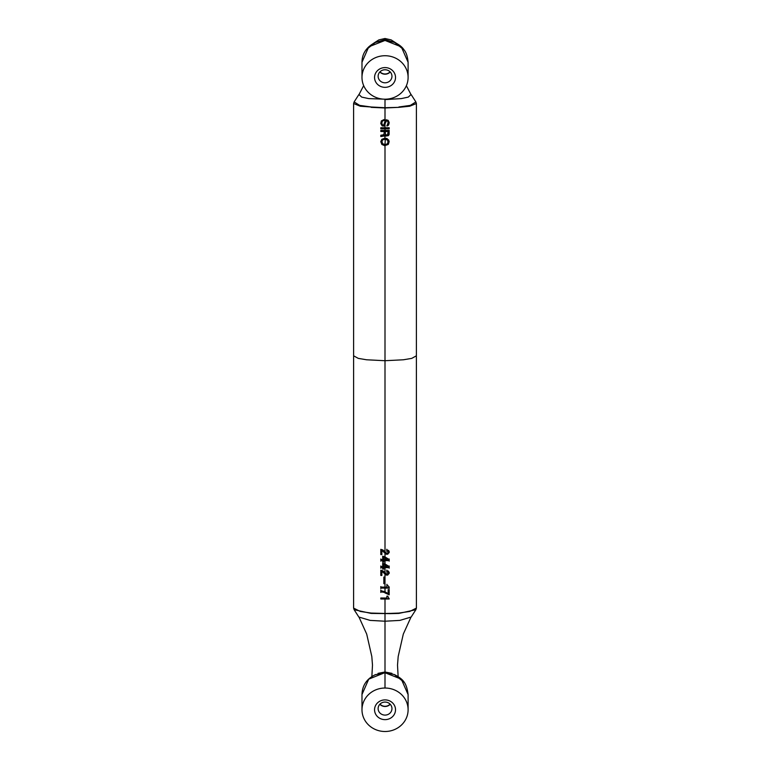 <?xml version="1.0" encoding="UTF-8"?>
<svg xmlns="http://www.w3.org/2000/svg" width="770" height="770" viewBox="0 0 770 770"><rect width="100%" height="100%" fill="white"/><g stroke="black" fill="none" stroke-linecap="round" stroke-linejoin="round"><path stroke-width="1.16" d="M385.039 719.642A10.482 9.875 180 0 0 395.52 709.767A10.482 9.875 180 0 0 385.039 699.891A10.482 9.875 180 0 0 374.557 709.767A10.482 9.875 180 0 0 385.039 719.642M385.039 731.5A23.052 21.733 180 0 0 408.1 709.767A23.052 21.733 180 0 0 385.039 688.034A23.052 21.733 180 0 0 361.987 709.767A23.052 21.733 180 0 0 385.039 731.5M390.583 613.642L371.13 613.411L354.123 609.705L358.868 617.078M358.897 617.059L370.139 620.399L385 621.217L385 672.624L375.057 674.799M385.039 715.099A6.92 6.516 180 0 0 391.959 708.573A6.92 6.516 180 0 0 385.039 702.057A6.92 6.516 180 0 0 378.118 708.573A6.92 6.516 180 0 0 385.039 715.099M378.041 673.355L385 672.008L391.959 673.355M385.039 672.739L401.324 679.169L408.1 694.578C406.579 682.018 402.412 678.899 394.413 674.559L404 682.201M385 688.034L385 672.624L394.413 674.559M383.845 583.67L384.788 583.679L384.788 577.057L383.845 577.057L383.845 583.67M382.911 549.972L386.463 553.149L387.512 553.13L388.138 552.234M386.781 549.78L388.773 550.646L388.773 553.033L386.251 553.822L381.853 550.367L381.853 554.602L380.803 554.583L380.803 549.347L382.902 549.982M381.853 550.367L384.99 553.197L385 556.941L382.69 556.2L382.69 559.559L380.803 559.53M380.803 558.981L380.803 561.157M380.803 560.618L382.69 560.647L380.803 560.242M382.69 560.146L382.69 562.129M382.69 561.628L383.739 561.638M383.739 560.156L383.739 562.139M389.187 560.242L383.739 560.242L385 560.656L385 563.948L382.69 563.216L382.69 566.576L380.803 566.537M380.803 565.998L380.803 568.173M380.803 567.625L382.69 567.654L380.803 567.259M382.69 567.163L382.69 569.136M382.69 568.645L383.739 568.655M383.739 567.172L383.739 569.155M389.187 567.259L383.739 567.259L385 567.673L385 572.716L382.911 570.811M389.187 572.562L388.35 574.276L386.251 574.67L381.853 571.215L381.853 575.45L380.803 575.431L380.803 570.195L382.902 570.82M381.853 571.215L384.99 574.045L385 587.135L380.803 587.087M380.803 586.596L380.803 588.569M380.803 588.078L385 588.126L385 591.774L380.803 590.648M380.803 590.051L380.803 592.428M380.803 591.832L384.894 592.448L389.187 594.43M389.187 598.617L385 599.031L389.197 598.983L387.724 596.144L386.887 596.153L386.887 598.03L380.803 597.992L380.803 598.983L385 599.031L385 613.459L371.14 613.074L360.293 611.447L353.603 608.107L354.123 609.705M391.15 613.623L398.87 613.411L415.867 609.705L411.132 617.078M390.592 613.517L391.15 613.507M411.103 617.059L399.851 620.399L385 621.217L385 613.459L390.592 613.382M388.138 551.647L388.138 552.437M388.032 551.445L386.781 550.868M386.781 549.241L386.781 551.416M389.187 551.426L389.187 552.61M389.187 552.311L387.724 554.217L386.251 554.236L385.414 553.235M389.187 559.53L385 556.941M389.187 558.981L389.187 561.157M389.187 560.618L385 560.656M389.187 566.547L385 563.948M389.187 565.998L389.187 568.173M389.187 567.625L385 567.673M388.138 573.082L386.781 574.083L385 572.716M388.138 572.485L388.138 573.275M388.032 572.293L386.781 571.715M386.781 570.089L386.781 572.254M389.187 572.572L388.35 571.099L386.781 570.628M389.187 572.274L389.187 573.457M389.187 573.159L387.724 575.065L386.251 575.075L385.414 574.074M386.887 587.125L385 587.135M386.887 584.305L386.887 588.059M387.724 585.238L386.887 585.248M389.187 587.289L387.724 585.431M389.187 586.894L389.187 588.472M389.187 588.078L385 588.126M384.894 592.862L389.187 594.796L389.187 589.656L388.147 589.676L388.138 593.631L385 591.774M391.15 613.372L398.86 613.074L409.707 611.447L416.397 608.107L416.387 355.817L411.709 358.387L403.393 359.783L385 360.716L385 551.869M385 672.624L368.734 679.14L361.987 694.521C362.275 685.358 366.818 678.697 375.596 674.559M384.538 702.076A6.709 6.324 180 0 0 385.539 702.076M379.985 704.126A6.709 6.324 180 0 0 390.092 704.126M379.841 704.271A6.92 6.516 180 0 0 390.236 704.271M385.039 67.587A10.482 9.875 0 0 1 395.52 77.462A10.482 9.875 0 0 1 385.039 87.347A10.482 9.875 0 0 1 374.567 77.462A10.482 9.875 0 0 1 385.039 67.587M385.039 55.729A23.052 21.733 0 0 1 408.1 77.462A23.052 21.733 0 0 1 385.039 99.195A23.052 21.733 0 0 1 361.987 77.462A23.052 21.733 0 0 1 385.039 55.729M358.964 94.517L361.698 97.097L368.705 98.599L385 99.195M385 120.967L385 107.723L371.13 106.992L359.667 105.384L354.123 101.938L358.858 94.575M390.236 71.976A6.92 6.516 0 0 1 379.851 71.976M390.101 71.822A6.709 6.324 0 0 1 379.985 71.822M385.039 69.752A6.92 6.516 0 0 1 391.959 76.278A6.92 6.516 0 0 1 385.039 82.794A6.92 6.516 0 0 1 378.128 76.278A6.92 6.516 0 0 1 385.039 69.752M385.549 69.772A6.709 6.324 0 0 1 384.538 69.772M366.068 49.858L375.433 42.35C366.539 46.951 362.054 53.573 361.987 62.226L368.743 46.835L385 40.444L385 39.655M375.433 42.35L385 40.319L394.587 42.35L403.99 49.877M408.1 77.462L408.1 62.283L401.334 46.874L385.048 40.444M371.13 106.992L360.302 106.231L353.603 103.526L354.123 101.938M411.045 94.517L408.302 97.097L401.305 98.599L385 99.6L385 107.723L398.86 107.348L385 107.973L371.14 107.348M398.87 106.992L410.333 105.384L415.877 101.938L416.397 103.526L409.707 106.231L398.86 107.348M396.146 43.101L391.141 39.896L385 38.5L385 39.616L395.511 42.745M389.197 141.565L388.253 144.452L384.682 145.665L388.667 143.566L388.879 140.294L386.992 138.542L385 138.157L384.682 134.779L383.739 135.664L380.813 136.165M384.682 135.193L383.739 136.078L380.803 136.531L380.803 135.241L383.537 134.788L384.163 133.412L384.163 131.535L380.803 131.487L380.803 130.399L389.197 130.399L389.091 134.654L388.359 135.655L385.626 136.078L384.682 134.779M385 127.781L389.197 127.733L389.197 128.821L380.803 128.821L380.803 127.733L385 127.781L385 123.518L384.163 125.491L383.325 125.789L381.756 125.192L380.813 123.219M383.951 120.159L382.7 120.457L381.958 121.641L381.958 123.903L382.796 125.202L383.739 125.01L385.106 120.967L386.261 119.773L388.147 120.351L389.197 122.497L388.667 124.884L386.887 125.991L388.147 122.623L387.618 121.14L386.569 120.659L384.586 124.702M385 138.157L381.853 139.312L380.813 141.565L381.853 144.452L384.682 145.665M381.853 122.228L382.7 120.852L383.951 120.563L383.951 119.581L381.333 120.928L380.803 123.585L382.17 125.885L383.845 126.097L384.586 125.115M385 39.626L374.49 42.745M383.739 559.569L387.3 559.559L383.739 557.297L383.739 559.569M383.739 564.314L387.3 566.576L383.739 566.585L383.739 563.9L383.739 566.171M381.853 554.217L380.803 554.217M388.032 551.06L386.781 550.463M386.781 120.659L386.155 120.457L385 123.518M383.739 561.234L382.69 561.234M387.3 559.559L383.739 556.883L383.739 559.155M383.739 568.25L382.69 568.25M387.3 566.576L383.739 563.9M381.853 575.065L380.803 575.065M388.032 571.908L386.781 571.311M383.845 583.265L384.788 583.265M380.803 587.712L389.187 587.712M380.803 591.466L384.894 592.448M387.204 120.755L386.781 120.255M387.618 121.14L387.204 120.351M387.83 121.439L387.618 120.746M388.042 122.026L387.83 121.044M388.147 122.623L388.042 121.641M387.618 125.789L386.887 125.587M388.147 125.481L387.618 125.395M388.667 124.884L388.147 125.096M389.197 122.497L389.091 123.316M385.318 139.245L387.512 140.111L388.042 142.18L387.204 143.971L385 144.577L385.318 138.831L382.796 139.418L381.958 141.199L382.796 139.822L385 139.235M381.958 141.199L382.488 143.672L385 144.577M380.813 141.796L381.853 144.067L384.682 145.251M388.042 141.584L387.512 139.716L385.318 138.831M385.212 131.535L388.147 131.506L387.512 134.981L385.529 134.692L385.212 131.121L385.212 133.21M385.626 136.078L385 135.27M384.163 131.535L380.813 131.121M389.197 133.499L387.724 135.664L385.626 135.664M388.147 131.506L385.212 131.121M389.197 128.455L380.813 128.455M380.803 598.617L385 598.617M353.603 608.107L353.613 355.817L358.291 358.387L366.597 359.783L385 360.716L385 145.665M385 131.237L385 128.08M385 557.365L385 560.31M385 564.381L385 567.317M408.1 709.767L408.1 694.588M371.862 676.56L372.488 665.116L371.814 656.531L366.703 634.095L359.128 617.396M398.128 676.551L397.512 665.116L398.186 656.531L403.297 634.105L410.872 617.396M415.867 609.705L416.397 608.107M408.1 62.283C407.571 56.451 406.175 52.273 403.932 49.732C402.219 47.047 399.101 44.583 394.587 42.35M406.377 85.711L410.988 94.546M416.387 355.817L416.397 103.526M415.877 101.938L411.151 94.575M353.613 355.817L353.603 103.526M363.671 85.624L359.012 94.546M373.854 43.101L378.869 39.896L385 38.5M361.987 709.767L361.987 694.521M361.987 77.462L361.987 62.226"/></g></svg>
